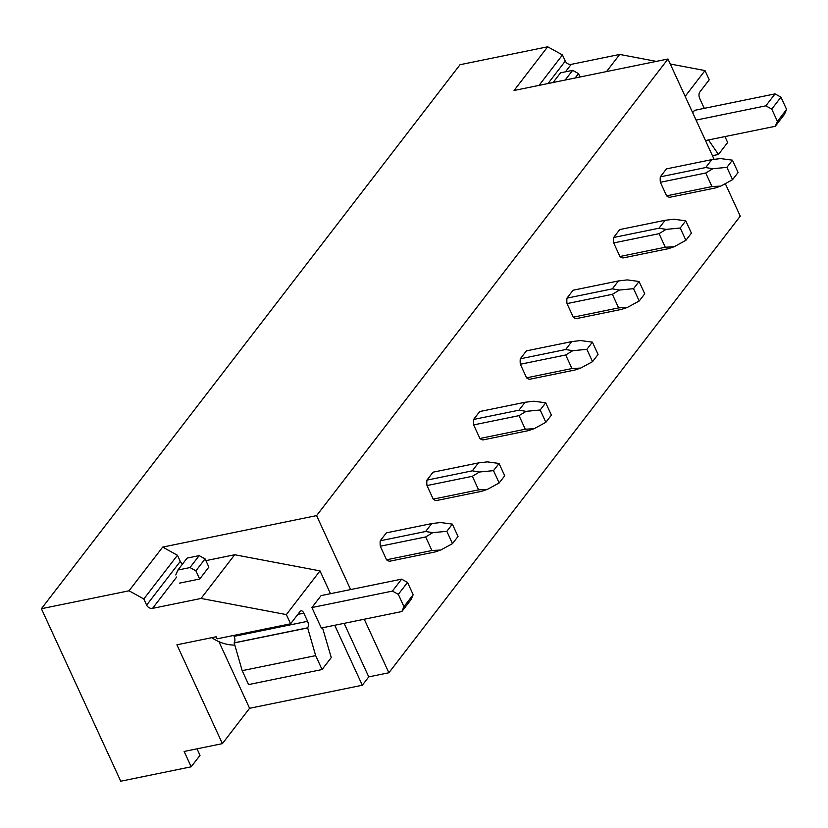 <?xml version="1.0" encoding="UTF-8"?>
<svg xmlns="http://www.w3.org/2000/svg" width="828" height="828" viewBox="0 0 828 828"><rect width="100%" height="100%" fill="white"/><g stroke="black" fill="none" stroke-linecap="round" stroke-linejoin="round"><path stroke-width="1.24" d="M197.023 748.822L200.014 755.343L191.196 766.811L120.743 781.218L41.4 608.715L460.037 64.708L547.691 46.782L514.053 90.49L667.979 59.005L714.109 159.307M41.4 608.715L129.044 590.788L162.681 547.091L316.596 515.616L667.979 59.005M364.258 619.24L388.881 672.771L740.253 216.16L725.297 183.64M388.881 672.771L368.75 676.88L344.127 623.349M191.196 766.811L184.137 751.462L222.39 743.637L249.58 708.292L362.312 685.242L368.75 676.88M316.596 515.616L350.617 589.577M711.801 159.628L666.426 168.902L660.33 176.83A14.428 7.493 78.4 0 0 660.371 182.284L666.612 195.853A14.428 7.493 78.4 0 0 669.748 197.292L715.123 188.008L720.805 186.083L711.987 186.569L705.746 173L712.815 168.715L705.704 167.546L711.801 159.628L720.608 158.583L732.438 160.166L738.1 172.483L732.573 179.676L720.805 186.083M665.122 220.279L619.748 229.563L613.651 237.481A14.428 7.493 78.4 0 0 613.693 242.935L619.934 256.514A14.428 7.493 78.4 0 0 623.07 257.943L668.434 248.669L674.127 246.744L665.308 247.23L659.067 233.662L666.136 229.377L659.026 228.207L665.122 220.279L673.93 219.244L685.76 220.828L691.421 233.144L685.894 240.337L674.127 246.744M618.444 280.94L573.069 290.224L566.973 298.142A14.428 7.493 78.4 0 0 567.014 303.597L573.255 317.165A14.428 7.493 78.4 0 0 576.381 318.604L621.756 309.32L627.448 307.395L618.63 307.892L612.389 294.313L619.458 290.038L612.347 288.858L618.444 280.94L627.251 279.905L639.081 281.489L644.743 293.805L639.216 300.988L627.448 307.395M571.765 341.602L526.391 350.875L520.294 358.793A14.428 7.493 78.4 0 0 520.336 364.248L526.577 377.827A14.428 7.493 78.4 0 0 529.703 379.265L575.077 369.981L580.77 368.056L571.951 368.543L565.71 354.974L572.779 350.689L565.669 349.519L571.765 341.602L580.573 340.556L592.403 342.14L598.064 354.456L592.537 361.65L580.77 368.056M525.087 402.253L479.712 411.537L473.616 419.454A14.428 7.493 78.4 0 0 473.657 424.909L479.898 438.488A14.428 7.493 78.4 0 0 483.024 439.916L528.399 430.643L534.081 428.718L525.273 429.204L519.032 415.635L526.101 411.35L518.99 410.181L525.087 402.253L533.894 401.218L545.724 402.801L551.386 415.118L545.849 422.311L534.081 428.718M478.408 462.914L433.034 472.188L426.937 480.116A14.428 7.493 78.4 0 0 426.979 485.57L433.22 499.139A14.428 7.493 78.4 0 0 436.346 500.578L481.72 491.294L487.402 489.369L478.594 489.865L472.353 476.286L479.422 472.012L472.312 470.832L478.408 462.914L487.216 461.879L499.036 463.452L504.707 475.779L499.17 482.962L487.402 489.369M431.73 523.575L386.355 532.849L380.259 540.767A14.428 7.493 78.4 0 0 380.3 546.221L386.541 559.8A14.428 7.493 78.4 0 0 389.667 561.229L435.042 551.955L440.724 550.03L431.916 550.516L425.664 536.948L432.744 532.663L425.633 531.493L431.73 523.575L440.537 522.53L452.357 524.114L458.029 536.43L452.492 543.623L440.724 550.03M129.044 590.788L143.813 598.965L146.639 605.102A4.813 3.747 -142.4 0 0 152.549 608.373L201.059 598.447L286.364 614.593L290.597 623.794L217.122 638.823L216.18 636.773L176.923 644.805L222.39 743.637M208.853 567.076L199.724 579.01L179.552 583.129M322.061 669.541L248.586 684.57L242.19 670.659L315.665 655.631L322.061 669.541L331.262 657.587L322.516 627.769M233.693 635.438L234.117 636.349A4.813 2.494 -101.6 0 1 234.158 642.838L242.19 670.659M290.597 623.794L300.109 611.437A4.813 2.494 -101.6 0 1 301.03 610.816A4.813 2.494 -101.6 0 1 303.824 613.144L307.592 621.331A4.813 2.494 -101.6 0 1 307.633 627.81L315.665 655.631M307.53 627.945L234.055 642.973M401.839 611.55L321.316 628.017L311.897 607.555L321.088 595.611L401.611 579.145L392.42 591.088L398.33 594.359L403.981 606.634L413.172 594.69L411.019 599.607L401.839 611.55L403.981 606.634M334.729 625.275L362.312 685.242M330.486 593.697L319.991 570.885L234.697 554.75L205.893 560.639M286.364 614.593L319.991 570.885M201.059 598.447L234.697 554.75M146.639 605.102L180.276 561.405L177.451 555.267L162.681 547.091M180.276 561.405A4.813 3.747 -142.4 0 0 182.595 563.951M218.934 641.659L249.58 708.292M143.813 598.965L177.451 555.267M548.012 83.545L565.286 61.096L562.46 54.958L547.691 46.782M565.286 61.096A4.813 3.747 -142.4 0 0 571.196 64.367L565.452 71.829M656.376 61.386L619.706 54.441L571.196 64.367M704.504 108.313A4.813 2.494 -101.6 0 1 703.541 106.812L699.774 98.625A4.813 2.494 -101.6 0 1 699.732 92.146L709.244 79.788L705.001 70.577L670.276 64.015M724.935 136.579L727.657 142.488L718.456 154.453L708.478 139.953M685.16 96.369L705.001 70.577M692.684 112.743L694.526 110.352L775.049 93.885L765.859 105.829L771.768 109.099L777.409 121.374L775.267 126.291L705.487 140.563M718.456 154.453L712.442 155.685M606.52 71.581L619.706 54.441M539.049 85.377L562.46 54.958M380.3 546.221L425.664 536.948M386.541 559.8L431.916 550.516M380.259 540.767L425.633 531.493M452.492 543.623L446.83 531.307L432.744 532.663M446.83 531.307L452.357 524.114M426.979 485.57L472.353 476.286M433.22 499.139L478.594 489.865M426.937 480.116L472.312 470.832M499.17 482.962L493.509 470.646L479.422 472.012M493.509 470.646L499.036 463.452M473.657 424.909L519.032 415.635M479.898 438.488L525.273 429.204M473.616 419.454L518.99 410.181M545.849 422.311L540.187 409.984L526.101 411.35M540.187 409.984L545.724 402.801M520.336 364.248L565.71 354.974M526.577 377.827L571.951 368.543M520.294 358.793L565.669 349.519M592.537 361.65L586.866 349.333L572.779 350.689M586.866 349.333L592.403 342.14M567.014 303.597L612.389 294.313M573.255 317.165L618.63 307.892M566.973 298.142L612.347 288.858M639.216 300.988L633.544 288.672L619.458 290.038M633.544 288.672L639.081 281.489M613.693 242.935L659.067 233.662M619.934 256.514L665.308 247.23M613.651 237.481L659.026 228.207M685.894 240.337L680.223 228.011L666.136 229.377M680.223 228.011L685.76 220.828M660.371 182.284L705.746 173M666.612 195.853L711.987 186.569M660.33 176.83L705.704 167.546M732.573 179.676L726.901 167.359L712.815 168.715M726.901 167.359L732.438 160.166M211.761 637.684A36.07 28.111 -142.4 0 0 234.686 645.095M311.897 607.555L392.42 591.088M401.611 579.145L407.521 582.415L413.172 594.69M407.521 582.415L398.33 594.359M195.905 570.834L189.995 567.563L199.186 555.619L205.096 558.89L195.905 570.834L199.672 579.02M205.096 558.89L208.873 567.108M199.186 555.619L187.107 558.093L177.916 570.037L189.995 567.563M175.774 574.953L177.916 570.037M775.049 93.885L780.949 97.155L786.6 109.431L784.458 114.347L775.267 126.291M786.6 109.431L777.409 121.374M696.069 120.101L765.859 105.829M780.949 97.155L771.768 109.099M565.172 80.037L572.614 70.359L578.524 73.63L575.17 77.987M578.524 73.63L580.066 76.983M572.614 70.359L560.535 72.833L553.094 82.5M307.633 627.81L234.158 642.838M234.117 636.349L307.592 621.331M303.824 613.144L297.852 614.366M176.706 576.981L152.549 608.373"/></g></svg>
